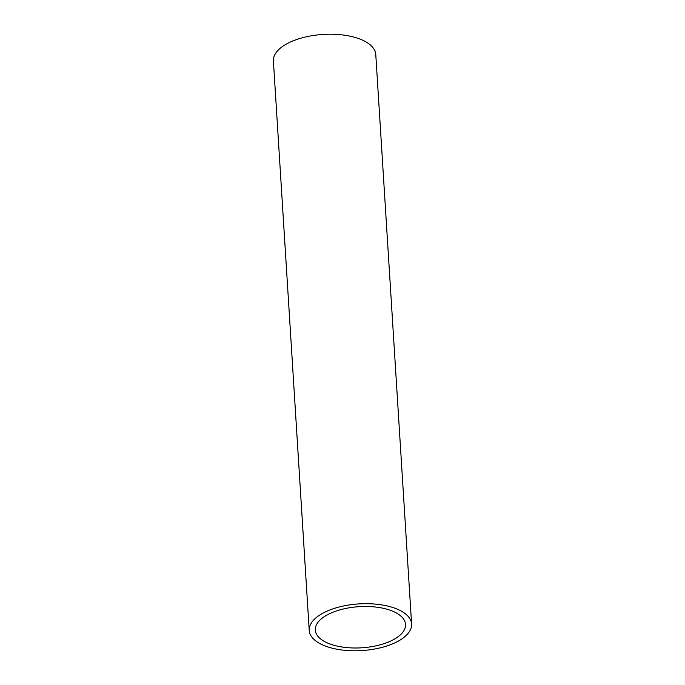 <?xml version="1.0" encoding="UTF-8"?>
<svg xmlns="http://www.w3.org/2000/svg" width="685" height="685" viewBox="0 0 685 685"><rect width="100%" height="100%" fill="white"/><g stroke="black" fill="none" stroke-linecap="round" stroke-linejoin="round"><path stroke-width="1.03" d="M411.599 624.018L375.774 54.543A51.289 23.376 176.4 0 0 353.443 36.981A51.289 23.376 176.4 0 0 300.021 38.437A51.289 23.376 176.4 0 0 273.401 60.982L309.226 630.457A51.289 23.376 -3.6 0 1 335.847 607.92A51.289 23.376 -3.6 0 1 389.277 606.456A51.289 23.376 -3.6 0 1 411.599 624.018A51.289 23.376 -3.6 0 1 384.979 646.563A51.289 23.376 -3.6 0 1 331.557 648.019A51.289 23.376 -3.6 0 1 309.226 630.457M334.974 645.553A45.21 20.61 176.4 0 0 382.067 644.268A45.21 20.61 176.4 0 0 405.537 624.403A45.21 20.61 176.4 0 0 385.852 608.922A45.21 20.61 176.4 0 0 338.758 610.207A45.21 20.61 176.4 0 0 315.297 630.08A45.21 20.61 176.4 0 0 334.974 645.553"/></g></svg>
